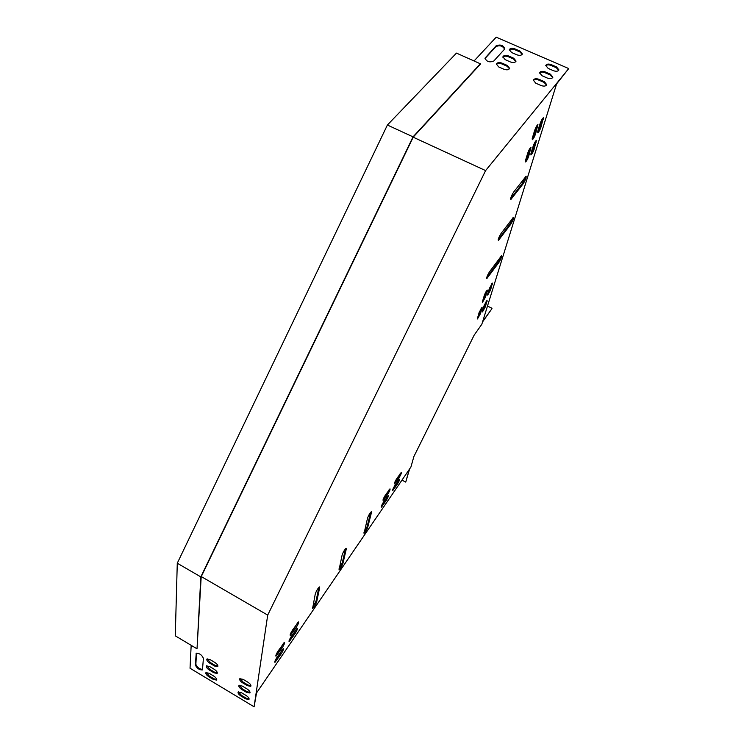 <?xml version="1.0" encoding="UTF-8"?>
<svg xmlns="http://www.w3.org/2000/svg" width="744" height="744" viewBox="0 0 744 744"><rect width="100%" height="100%" fill="white"/><g stroke="black" fill="none" stroke-linecap="round" stroke-linejoin="round"><path stroke-width="1.12" d="M196.704 648.619L175.277 635.832L177.277 563.227L387.392 125.029L456.472 53.103L480.624 63.91L413.255 137.073L201.196 576.749L197.048 648.424L200.824 576.898L413.041 136.859L387.392 125.029M480.475 63.649L413.041 136.859M177.277 563.227L200.824 576.898M267.701 615.111L485.599 170.59L568.723 68.569L556.586 83.942L481.824 324.272L474.188 335.079L413.878 456.556L410.921 467.027L256.531 692.943L254.095 706.8L267.701 615.111L201.28 576.581M401.993 480.103L405.722 482.103L409.628 468.934M405.722 482.103L409.274 469.436M482.707 321.427L491.858 308.797L482.549 321.947M397.426 477.657L397.947 477.936M209.083 673.255L205.93 672.632C205.474 673.701 206.432 675.059 208.813 676.705L213.388 679.449L216.56 680.081C217.025 679.012 216.058 677.654 213.677 676.017L209.083 673.255M209.603 666.512L206.423 665.889C205.948 666.987 206.916 668.363 209.334 670.028L213.947 672.799L217.155 673.422C217.62 672.325 216.653 670.949 214.244 669.293L209.603 666.512M241.437 692.692L238.154 692.041C237.699 693.11 238.657 694.45 241.019 696.068L245.65 698.849L248.961 699.5C249.417 698.439 248.459 697.1 246.106 695.491L241.437 692.692M191.171 645.318L190.036 668.242L254.095 706.8M242.274 686.089L238.964 685.447C238.489 686.535 239.456 687.893 241.847 689.521L246.524 692.329L249.872 692.971C250.337 691.892 249.37 690.534 246.989 688.907L242.274 686.089M243.13 679.356L239.782 678.723C239.298 679.83 240.266 681.206 242.684 682.862L247.417 685.689L250.793 686.321C251.267 685.215 250.3 683.838 247.882 682.192L243.13 679.356M210.133 659.64L206.925 659.026C206.441 660.142 207.418 661.546 209.855 663.22L214.514 666.01L217.75 666.624C218.234 665.508 217.257 664.113 214.821 662.439L210.133 659.64M195.356 665.015C196.974 668.419 199.336 670.056 202.452 669.907L203.419 658.301C201.801 654.822 199.401 653.167 196.221 653.325L195.356 665.015L195.858 664.336C197.132 667.396 199.401 669.079 202.666 669.405M206.237 672.455L209.306 676.026L213.881 678.77L216.746 679.579M206.73 665.713L209.827 669.34L214.439 672.111L217.341 672.911M238.461 691.864L241.493 695.37L246.134 698.151L249.147 698.988M239.261 685.261L242.33 688.823L247.008 691.632L250.058 692.459M240.079 678.537L243.176 682.155L247.91 684.982L250.988 685.801M207.232 658.849L210.357 662.532L215.016 665.322L217.946 666.113M196.5 653.148L195.858 664.336M370.717 512.235L367.118 526.622L363.974 532.518M345.523 548.765L342.268 562.873L338.929 569.048M318.888 587.369L316.023 601.143L312.471 607.625M512.756 217.89L509.863 224.093L498.21 239.633M500.879 256.336L498.127 262.158L486.669 277.754M525.469 176.719L522.428 183.34L510.579 198.769M486.623 290.783L482.577 301.125M296.596 628.838L289.091 640.677M297.795 622.514L290.225 634.455M387.494 496.267L381.393 506.125M530.323 147.833L527.924 155.803L525.366 160.964M389.279 489.515L383.132 499.457M491.691 283.789L487.655 294.075M535.736 140.96L533.309 148.921L530.798 154.017M283.715 642.993L275.903 655.259M486.409 300.911L482.484 310.871L484.177 305.384L487.115 300.213L485.404 306.77L482.475 311.922L482.503 310.834M542.711 118.324L540.181 126.657L537.633 131.846M481.396 307.895L477.453 317.911M537.252 125.159L534.741 133.502L532.155 138.756M400.551 473.128L394.571 482.828M282.608 649.233L274.88 661.388M398.7 479.917L392.767 489.543M371.451 512.523L367.815 527.012C366.699 530.044 365.444 532.174 364.048 533.411L367.517 518.233C368.643 515.136 369.917 512.979 371.33 511.742L371.451 512.523L370.782 512.16M346.276 549.026L342.975 563.264C341.849 566.379 340.538 568.593 339.032 569.932L342.119 555.052C343.263 551.881 344.593 549.63 346.127 548.291L346.276 549.026L345.625 548.654M319.669 587.593L316.749 601.561C315.614 604.742 314.228 607.058 312.601 608.508L315.27 593.972C316.423 590.727 317.828 588.374 319.483 586.923L319.669 587.593L319.027 587.23M510.616 224.456L498.368 240.489C498.006 239.317 498.926 236.936 501.14 233.356L513.379 217.378C513.704 218.569 512.783 220.931 510.616 224.456L509.863 224.093M498.852 262.502L486.799 278.628C486.464 277.558 487.348 275.308 489.468 271.858L501.503 255.797C501.819 256.875 500.935 259.117 498.852 262.502L498.127 262.158M513.667 192.064L526.092 176.216C526.445 177.537 525.487 180.029 523.218 183.703L510.775 199.615C510.384 198.313 511.351 195.802 513.667 192.064M482.614 301.013L484.325 295.396C485.339 292.671 486.344 290.913 487.329 290.113L485.581 296.893L482.596 302.148L482.614 301.013M291.295 636.455L297.293 628.252C297.721 628.745 297.005 630.484 295.154 633.46L289.137 641.691C288.7 641.207 289.416 639.459 291.295 636.455M292.448 630.168L298.483 621.947C298.93 622.449 298.214 624.207 296.335 627.211L290.281 635.46C289.834 634.967 290.56 633.2 292.448 630.168M383.439 502.154L388.21 495.588C388.517 496.183 387.829 497.848 386.145 500.591L381.365 507.176C381.049 506.58 381.746 504.906 383.439 502.154M525.562 160.239L527.756 153.041C528.872 149.935 529.961 148.01 531.002 147.247L528.733 156.175C527.626 159.253 526.547 161.169 525.506 161.932L525.562 160.239M385.197 495.42L389.986 488.845C390.302 489.45 389.614 491.133 387.912 493.904L383.113 500.489C382.788 499.894 383.486 498.201 385.197 495.42M487.692 293.973L489.422 288.347L492.398 283.111L490.621 289.9L487.664 295.117L487.692 293.973M530.993 153.292L533.206 146.103C534.322 143.025 535.392 141.109 536.415 140.356L534.127 149.284C533.011 152.343 531.941 154.24 530.928 154.994L530.993 153.292M282.227 647.736L275.978 656.264C275.503 655.78 276.238 654.004 278.154 650.935L284.403 642.435C284.859 642.928 284.134 644.695 282.227 647.736L281.474 647.299M537.847 131.009L540.144 123.56C541.279 120.416 542.367 118.473 543.399 117.729L541.009 127.029C539.884 130.144 538.805 132.069 537.773 132.813L537.847 131.009M482.084 308.314L480.41 313.763L477.453 318.953L479.127 312.433L482.103 307.207L482.084 308.314L481.368 307.96M532.369 137.919L534.648 130.451C535.782 127.289 536.88 125.327 537.931 124.573L535.578 133.874C534.443 137.017 533.355 138.961 532.304 139.714L532.369 137.919M399.203 477.471L394.543 483.879C394.236 483.265 394.925 481.582 396.617 478.829L401.267 472.449C401.565 473.063 400.877 474.737 399.203 477.471L398.514 477.109M281.148 653.902L274.936 662.402C274.48 661.937 275.196 660.179 277.103 657.138L283.306 648.666C283.752 649.14 283.036 650.888 281.148 653.902L280.404 653.465M397.37 484.195L392.73 490.594C392.432 489.998 393.12 488.334 394.785 485.599L399.416 479.22C399.714 479.824 399.026 481.489 397.37 484.195L396.692 483.833M492.017 308.276L487.487 306.063M485.172 304.928L484.465 304.575M480.271 311.559L479.573 311.234M483.405 307.904L483.916 308.388M485.599 170.59L413.199 137.194M568.723 68.569L496.202 37.2L474.151 60.869M504.367 49.392L504.739 48.723C503.288 45.198 500.414 44.221 496.118 45.812L485.06 58.097C486.52 61.706 489.44 62.682 493.793 61.027L504.367 49.392M514.885 48.881C512.03 47.923 510.17 48.202 509.315 49.718L511.612 52.536L516.792 54.786C519.647 55.754 521.507 55.474 522.362 53.968L520.056 51.122L514.885 48.881L514.671 49.671C512.197 48.788 510.403 48.937 509.277 50.108M502.088 63.156C499.168 62.18 497.271 62.477 496.388 64.049L498.694 66.941L503.958 69.248C506.869 70.224 508.766 69.936 509.64 68.364L507.324 65.453L502.088 63.156L501.875 63.947C499.336 63.045 497.494 63.212 496.35 64.449M508.543 55.958C505.65 54.991 503.781 55.279 502.907 56.823L505.204 59.678L510.431 61.957C513.314 62.924 515.183 62.645 516.057 61.11L513.741 58.227L508.543 55.958L508.329 56.749C505.818 55.856 503.995 56.014 502.87 57.223M539 79.31C536.117 78.325 534.239 78.613 533.355 80.166L535.745 83.189L541.083 85.532C543.966 86.509 545.845 86.23 546.728 84.677L544.32 81.635L539 79.31L538.768 80.092C536.266 79.19 534.452 79.338 533.309 80.547M551.285 64.654C548.458 63.696 546.617 63.965 545.771 65.453L548.142 68.401L553.406 70.689C556.233 71.656 558.074 71.387 558.921 69.899L556.531 66.923L551.285 64.654L551.053 65.435C548.616 64.561 546.84 64.691 545.724 65.835M545.194 71.917C542.339 70.95 540.479 71.229 539.614 72.754L541.995 75.73L547.296 78.046C550.151 79.022 552.011 78.743 552.876 77.227L550.476 74.214L545.194 71.917L544.961 72.707C542.497 71.815 540.693 71.954 539.567 73.135M504.571 49.113C502.646 45.83 499.763 44.993 495.913 46.602L485.014 58.506M522.186 54.368L519.833 51.903L514.671 49.671M509.473 68.764L507.11 66.244L501.875 63.947M515.88 61.501L513.527 59.018L508.329 56.749M546.542 85.086L544.087 82.426L538.768 80.092M558.725 70.308L556.289 67.713L551.053 65.435M552.69 77.636L550.244 75.005L544.961 72.707M393.734 489.506L393.055 489.143M276.498 660.709L275.745 660.263M395.548 482.791L394.859 482.428M537.865 126.415L537.029 126.043M535.578 133.874L534.741 133.502M480.41 313.763L479.703 313.41M543.315 119.579L542.478 119.207M541.009 127.029L540.181 126.657M485.404 306.77L484.707 306.426M487.088 301.32L486.39 300.976M277.54 654.571L276.787 654.125M536.35 142.104L535.531 141.741M534.127 149.284L533.309 148.921M492.361 284.282L491.644 283.929M490.621 289.9L489.915 289.556M387.912 493.904L387.224 493.532M384.164 499.364L383.476 498.982M530.946 148.986L530.119 148.614M528.733 156.175L527.924 155.803M386.145 500.591L385.466 500.219M382.416 506.032L381.737 505.66M296.335 627.211L295.582 626.783M291.769 633.851L291.025 633.414M295.154 633.46L294.41 633.032M290.625 640.072L289.881 639.645M487.301 291.276L486.585 290.923M485.581 296.893L484.865 296.549M523.218 183.703L522.428 183.34M511.602 198.871L510.803 198.499M487.673 277.782L486.929 277.428M499.224 239.698L498.452 239.336M316.749 601.561L316.023 601.143M342.975 563.264L342.268 562.873M367.815 527.012L367.118 526.622M550.476 74.214L550.244 75.005M556.531 66.923L556.289 67.713M544.32 81.635L544.087 82.426M513.741 58.227L513.527 59.018M507.324 65.453L507.11 66.244M520.056 51.122L519.833 51.903M485.451 57.381L485.255 58.172M496.118 45.812L495.913 46.602M246.524 692.329L247.008 691.632M241.847 689.521L242.33 688.823M245.65 698.849L246.134 698.151M241.019 696.068L241.493 695.37M399.444 475.304L399.798 474.793M247.417 685.689L247.91 684.982M242.684 682.862L243.176 682.155M213.947 672.799L214.439 672.111M209.334 670.028L209.827 669.34M214.514 666.01L215.016 665.322M209.855 663.22L210.357 662.532M213.388 679.449L213.881 678.77M208.813 676.705L209.306 676.026M195.988 653.864L196.5 653.176"/></g></svg>
